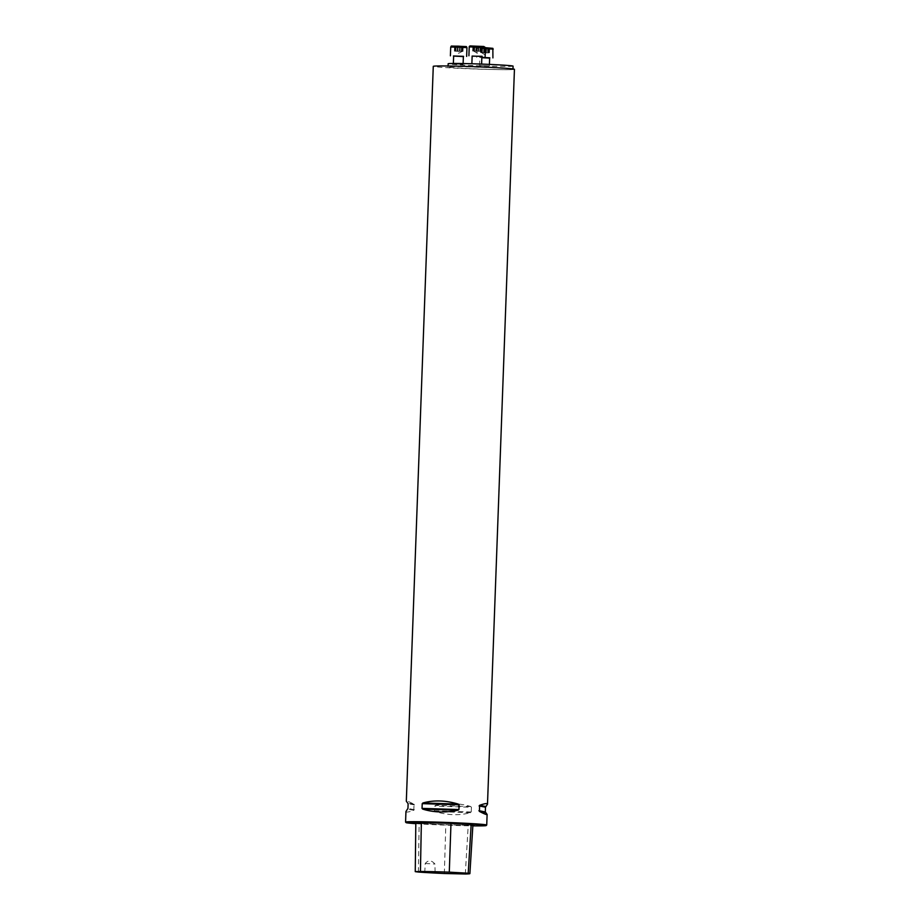 <?xml version="1.0" encoding="UTF-8"?>
<svg xmlns="http://www.w3.org/2000/svg" width="920" height="920" viewBox="0 0 920 920"><rect width="100%" height="100%" fill="white"/><g stroke="black" fill="none" stroke-linecap="round" stroke-linejoin="round"><path stroke-width="0.69" stroke-dasharray="4.6 3.45" d="M405.57 822.1A40.618 1.138 -177.9 0 0 434.412 824.216A40.618 1.138 -177.9 0 0 479.32 825.424A40.618 1.138 -177.9 0 0 486.714 825.079M514.441 69.311A40.618 1.138 2.1 0 1 507.035 69.69A40.618 1.138 2.1 0 1 461.575 68.448A40.618 1.138 2.1 0 1 433.274 66.332M471.408 807.254L470.718 806.541C460 803.16 448.235 802.792 435.401 805.414L434.516 806.081L434.343 810.819L435.171 811.567C447.775 815.315 459.54 815.683 470.488 812.682L471.235 811.992L471.408 807.254L434.516 806.081M405.95 811.463C405.984 812.544 408.606 812.176 413.793 810.359L414.023 804.206C408.986 801.619 406.421 800.619 406.318 801.193M424.741 872.482L425.235 863.5C428.248 859.878 431.491 860.062 434.953 864.041L435.114 873.068M415.817 822.905L419.14 823.342A45.609 1.276 -177.9 0 0 445.82 824.837L468.211 825.366A45.609 1.276 -177.9 0 0 472.903 824.987M415.805 823.664A40.123 1.115 -177.9 0 0 472.845 825.861M425.235 863.5L434.953 864.041M425.178 872.022L434.596 872.551M507.035 69.69A32.487 0.908 -177.9 0 0 512.957 69.391A32.487 0.908 -177.9 0 0 480.527 67.286A32.487 0.908 -177.9 0 0 448.028 66.999A32.487 0.908 -177.9 0 0 470.672 68.701A32.487 0.908 -177.9 0 0 507.035 69.69M513.084 66.136A32.487 0.908 2.1 0 1 507.161 66.447A32.487 0.908 2.1 0 1 470.787 65.458A32.487 0.908 2.1 0 1 448.143 63.756M472.742 63.951L481.597 64.354L472.742 63.951M454.238 64.009L463.093 64.411L454.238 64.009M480.516 65.492L489.371 65.895L480.516 65.492M487.059 48.047L480.608 47.69L482.528 47.874L481.137 48.024L480.424 52.566L484.656 52.819L480.964 52.612M489.693 57.96L481.861 57.282M489.704 48.035L487.749 48.334L487.577 52.923L487.692 48.438L487.669 52.923L484.656 52.819L488.497 52.865L482.08 52.578L487.531 52.911M483.747 48.208L483.563 52.796L483.747 48.208M489.014 52.865L489.175 48.254L487.772 47.863L482.517 47.943L482.413 52.555M488.98 52.865L489.141 48.277L487.772 47.863M484.449 48.012L484.265 52.601L484.449 48.012M483.241 47.679L480.608 47.69L482.011 48.104L481.85 52.693L482.528 47.874M481.102 48.001L480.93 52.612M481.298 47.955L481.125 52.555M482.517 47.943L482.344 52.555L482.528 47.966M486.553 48.07L486.381 52.681L486.542 48.093M488.117 52.773L488.29 48.173L488.094 52.773M488.957 48.334L488.784 52.911L488.991 48.311M485.829 48.288L485.656 52.877L485.841 48.265M454.733 46.287L457.459 46.724L457.286 51.313L455.572 51.209L454.376 51.129L455.147 46.172L454.319 46.23L463.427 46.563L455.147 46.172L458.16 46.529L457.987 51.117L460.724 51.244L454.641 51.06L457.987 51.117L458.16 46.529L459.287 46.276L458.16 46.517M463.416 56.488L453.606 56.12M454.652 51.129L460.172 51.393L459.39 51.393L459.563 46.793L457.447 46.701L463.001 46.483L459.287 46.276L460.276 46.598L460.103 51.198L460.299 46.529M457.286 51.313L457.459 46.724L457.263 51.313L459.402 51.393L459.563 46.805M454.848 51.071L455.147 46.172M462.599 46.598L462.748 51.451L460.172 51.393L463.013 51.382L462.208 51.393L463.001 46.483M462.679 46.851L462.737 51.382M456.239 46.471L456.067 51.071L456.262 46.483M462.012 46.69L461.84 51.301L461.978 46.713M461.46 46.851L461.299 51.439L461.483 46.839M455.71 46.609L455.549 51.209L455.745 46.632M480.01 46.322L472.834 46.172L481.93 46.506L480.01 46.322L481.378 46.736L481.746 51.37L477.514 51.106L481.206 51.325L481.919 46.506L480.493 46.655L480.332 51.244L480.01 46.322L478.779 46.54L478.618 51.14M481.919 56.43L472.109 56.062M478.779 46.54L474.743 46.414L474.501 51.002L477.514 51.106L473.673 51.071L480.091 51.359L474.639 51.025M475.467 46.149L474.743 46.414L474.582 51.014L474.766 46.425L472.845 46.149L479.297 46.517L479.998 46.782L479.757 51.37M472.88 46.195L474.248 46.575L474.076 51.152M472.65 51.025L472.834 46.161L473.167 51.071M474.053 51.152L474.754 46.333M478.055 46.747L477.894 51.336L478.055 46.747M479.297 46.517L479.998 46.782L479.826 51.382L479.975 46.793L481.93 46.506L481.746 51.37M481.183 46.793L481.022 51.382L481.217 46.77M475.962 46.655L475.789 51.255L475.973 46.667M473.524 46.414L473.351 51.014M476.502 51.06L476.675 46.46L476.514 51.06M418.37 872.045L419.14 823.342M444.337 873.505L445.82 824.837M465.324 874L468.211 825.366M470.488 812.682L435.171 811.567M471.235 811.992L434.343 810.819M470.718 806.541L435.401 805.414M414.023 804.206L407.893 802.999M414.529 804.954L408.123 803.689M414.356 809.692L407.951 808.427M413.793 810.359L407.663 809.151M489.693 48.185L479.136 47.541L476.997 48.541L493.235 49.139M481.838 57.707L489.647 58.109M489.854 57.822L481.85 57.373M485.426 48.622L476.997 48.541L476.675 57.304M481.321 47.966L481.16 52.555M463.185 46.701L454.549 46.391M453.629 56.269L463.369 56.626M463.576 56.338L453.445 55.97M450.719 47.058L466.957 47.656M455.043 46.494L454.871 51.071M454.859 46.54L454.687 51.129M462.863 46.793L462.702 51.382M471.546 46L483.218 46.655L471.546 46M472.144 56.212L481.884 56.568M469.223 47L485.461 47.598M478.768 46.552L478.595 51.14M473.363 46.483L473.202 51.071M473.558 46.437L473.386 51.014M448.028 66.999L448.063 65.998M489.371 65.895L489.417 64.4M479.63 65.538L479.711 57.442L489.026 57.845M480.642 47.736L480.424 52.566M481.447 52.612L484.897 54.774L488.497 52.865M481.712 52.693L481.884 47.955M481.953 52.681L482.114 48.277M482.448 47.828L482.275 52.543M488.152 48.38L487.991 52.785M488.405 48.035L488.232 52.773M489.693 48.047L489.52 52.911M487.841 48.219L487.669 52.923M463.093 64.411L463.116 63.549M453.341 64.055L453.364 63.457M455.227 46.793L454.319 46.23M462.392 47.104L463.427 46.563M455.342 46.828L455.181 51.117L458.62 53.291L462.219 51.393M454.641 51.06L454.813 46.264M458.16 46.471L457.987 51.117M462.357 47.115L462.208 51.393M463.185 46.563L463.013 51.382M462.921 46.667L462.748 51.451M459.574 46.759L459.402 51.393M457.424 46.644L457.263 51.313M454.549 46.31L454.376 51.129M473.673 51.071L477.123 53.233L480.734 51.336M480.458 51.232L480.631 46.506M480.228 51.244L480.389 46.839M480.079 46.678L479.906 51.393M474.341 46.747L474.179 51.152M474.122 46.425L473.949 51.163M474.674 46.299L474.501 51.002"/><path stroke-width="1.38" d="M487.117 814.442L486.726 825.044A40.618 1.138 -177.9 0 0 486.726 825.044A40.618 1.138 -177.9 0 0 446.188 822.422A40.618 1.138 -177.9 0 0 405.559 822.077A40.618 1.138 -177.9 0 0 405.57 822.1L405.95 811.463L407.951 808.427L408.123 803.689L406.318 801.193L433.274 66.332A40.618 1.138 2.1 0 1 473.892 66.688A40.618 1.138 2.1 0 1 514.441 69.311L487.496 804.172L485.484 807.208L485.311 811.946L487.117 814.442C487.013 815.016 484.449 814.016 479.423 811.428L479.653 805.276C484.84 803.47 487.45 803.102 487.496 804.172M422.211 803.643L422.959 802.953C433.895 799.952 445.671 800.331 458.263 804.08L459.103 804.816L458.93 809.554L458.045 810.221C445.211 812.855 433.435 812.475 422.728 809.106L422.038 808.381L422.211 803.643L459.103 804.816M424.741 872.482A44.39 1.242 2.1 0 1 418.37 872.045L415.253 871.643L420.44 871.47A44.39 1.242 2.1 0 1 449.282 872.148L468.211 873.218A44.39 1.242 2.1 0 1 469.89 873.62A44.39 1.242 2.1 0 1 465.324 874L444.337 873.505A44.39 1.242 2.1 0 1 435.114 873.068L424.741 872.482M469.89 873.62L472.903 824.987A45.609 1.276 -177.9 0 0 471.178 824.573L450.984 823.434A45.609 1.276 -177.9 0 0 421.348 822.733L415.817 822.905L415.253 871.643M472.845 825.861A40.123 1.115 -177.9 0 0 478.906 825.895A40.123 1.115 -177.9 0 0 486.208 825.55A40.123 1.115 -177.9 0 0 446.166 822.928A40.123 1.115 -177.9 0 0 406.042 822.606A40.123 1.115 -177.9 0 0 415.805 823.664M448.063 65.998L448.143 63.756A32.487 0.908 2.1 0 1 454.066 63.457A32.487 0.908 2.1 0 1 490.429 64.446A32.487 0.908 2.1 0 1 513.084 66.136L512.981 68.954M481.861 57.282L489.693 57.96M453.606 56.12L463.416 56.488M472.109 56.062L481.919 56.43M449.282 872.148L450.984 823.434M420.44 871.47L421.348 822.733M468.211 873.218L471.178 824.573M422.728 809.106L458.045 810.221M422.038 808.381L458.93 809.554M422.959 802.953L458.263 804.08M479.653 805.276L485.772 806.495M479.09 805.943L485.484 807.208M478.917 810.681L485.311 811.946M479.423 811.428L485.553 812.636M492.913 57.902L492.855 48.334L485.461 47.679L489.693 48.185M489.417 64.4L489.647 58.109L481.838 57.707M481.85 57.373L489.854 57.822M493.235 49.139L485.426 48.622M454.549 46.391L463.185 46.701M463.116 63.549L463.369 56.626L453.433 55.959L463.576 56.338M466.635 56.419L466.957 47.656L458.85 47.139L450.719 47.058L450.397 55.821M473.029 56.166L482.091 56.281L473.029 56.166M470.706 46.931L469.223 47C469.166 46.115 469.924 45.782 471.5 46L483.828 46.483L485.461 47.598L470.706 46.931M489.647 58.109L489.026 57.845M453.364 63.457L453.629 56.269M466.957 47.656C465.647 45.989 469.062 46.943 458.286 46.161C448.856 46.207 452.134 45.529 450.719 47.058M463.369 56.626L453.433 55.959M481.608 64.078L481.884 56.568M471.868 63.756L472.144 56.212M485.139 56.361L485.461 47.598M468.912 55.764L469.223 47"/></g></svg>
